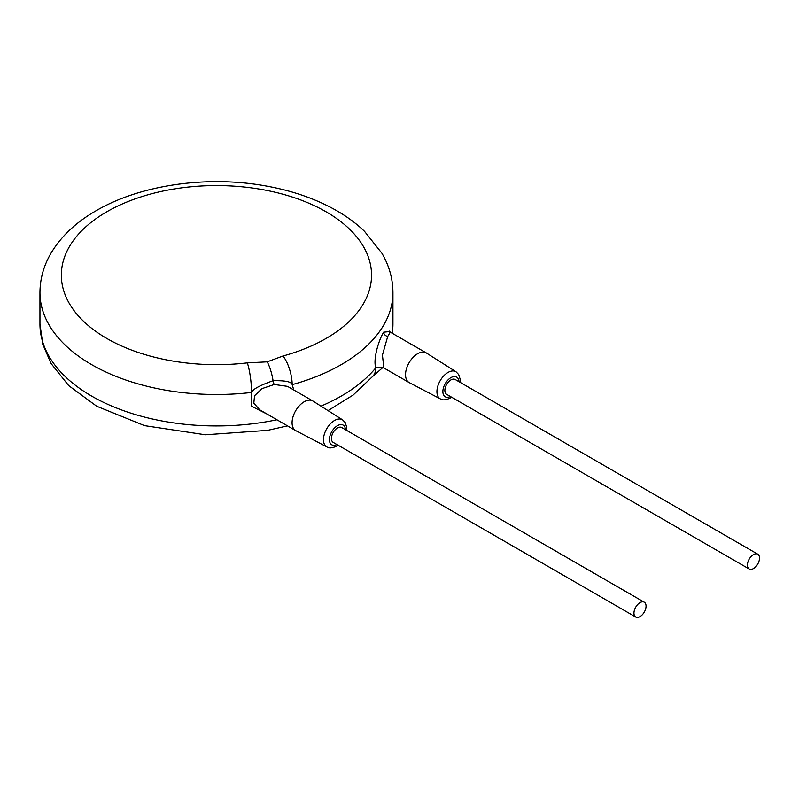 <?xml version="1.0" encoding="UTF-8"?>
<svg xmlns="http://www.w3.org/2000/svg" width="799" height="799" viewBox="0 0 799 799"><rect width="100%" height="100%" fill="white"/><g stroke="black" fill="none" stroke-linecap="round" stroke-linejoin="round"><path stroke-width="1.2" d="M372.893 376.239L373.063 376.049A21.393 15.78 -140.6 0 0 375.87 367.75A176.489 101.892 180 0 1 320.978 406.132M247.31 362.876L267.156 361.847L282.986 356.014A155.096 89.548 0 0 0 314.546 205.762A155.096 89.548 0 0 0 65.868 253.643A155.096 89.548 0 0 0 247.31 362.876A21.393 3.476 83.3 0 1 251.565 392.449L251.395 406.152L267.046 414.062M282.986 356.014A21.393 7.491 74.7 0 1 292.164 384.639A176.489 101.892 0 0 0 392.938 292.594C392.848 278.771 389.173 265.668 381.922 253.263L364.494 231.31C356.174 223.311 346.486 216.189 335.43 209.957C315.016 198.542 291.645 190.502 265.328 185.857C206.791 175.321 140.085 184.839 95.74 210.936C75.805 222.432 60.824 236.634 50.786 253.553C43.655 265.877 40.04 278.891 39.95 292.594A176.489 101.892 0 0 0 91.645 364.644A176.489 101.892 0 0 0 251.565 392.449C252.424 389.413 259.595 385.508 273.078 380.714C285.153 380.424 291.525 381.732 292.164 384.639L293.782 389.972M389.592 331.595L383.66 332.174C378.277 340.853 372.873 360.409 375.87 367.75L382.521 367.77M346.656 430.381L346.686 427.175L345.218 422.571L342.551 419.825L312.938 401.038A17.119 9.878 120 0 0 312.739 400.918L287.52 386.356L274.267 384.489L262.082 388.594L254.551 395.735L253.802 403.185L259.755 409.847L295.62 430.561A17.119 9.878 120 0 0 295.83 430.671L326.901 446.921C328.878 448.429 332.104 448.189 336.579 446.202L338.097 445.203M312.739 400.918A17.119 9.878 120 0 0 304.179 401.767A17.119 9.878 120 0 0 293.003 416.848A17.119 9.878 120 0 0 295.62 430.561M644.284 602.216L341.742 427.545A8.559 4.944 120 0 0 337.458 427.964A8.559 4.944 120 0 0 331.875 435.505A8.559 4.944 120 0 0 333.183 442.366L635.724 617.038A8.559 4.944 120 0 0 640.009 616.608A8.559 4.944 120 0 0 645.592 609.068A8.559 4.944 120 0 0 644.284 602.216A8.559 4.944 120 0 0 640.009 602.636A8.559 4.944 120 0 0 634.416 610.176A8.559 4.944 120 0 0 635.724 617.038M757.742 554.176L455.19 379.505A8.559 4.944 120 0 0 450.916 379.924A8.559 4.944 120 0 0 445.323 387.475A8.559 4.944 120 0 0 446.641 394.326L749.182 568.998A8.559 4.944 120 0 0 753.457 568.578A8.559 4.944 120 0 0 759.05 561.038A8.559 4.944 120 0 0 757.742 554.176A8.559 4.944 120 0 0 753.457 554.606A8.559 4.944 120 0 0 747.874 562.146A8.559 4.944 120 0 0 749.182 568.998M460.104 382.341L460.144 379.145L458.676 374.531L456.009 371.785L426.396 353.008A17.119 9.878 120 0 0 426.197 352.878A17.119 9.878 120 0 0 417.637 353.727A17.119 9.878 120 0 0 406.451 368.808A17.119 9.878 120 0 0 409.078 382.521A17.119 9.878 120 0 0 409.288 382.641L440.359 398.891C442.336 400.389 445.552 400.149 450.027 398.162L451.545 397.163M389.552 332.674L389.253 331.106L390.321 332.174L387.715 336.459L382.431 355.116L383.86 367.969L409.078 382.521M392.339 333.343L392.938 324.034A176.489 101.892 180 0 1 392.209 333.263M276.923 419.765A176.489 101.892 180 0 1 91.645 396.084A176.489 101.892 180 0 1 39.95 324.034L39.95 292.594M267.156 361.847A21.393 5.593 79 0 1 273.078 380.714A4.275 1.119 -101 0 0 274.267 384.489M342.551 419.825A15.65 9.039 120 0 0 334.541 420.484A15.65 9.039 120 0 0 324.264 434.446A15.65 9.039 120 0 0 326.901 446.921M345.488 429.702A11.376 6.572 120 0 0 337.458 425.667A11.376 6.572 120 0 0 329.418 439.28A11.376 6.572 120 0 0 336.928 444.524M458.946 381.672A11.376 6.572 120 0 0 450.916 377.627A11.376 6.572 120 0 0 442.876 391.25A11.376 6.572 120 0 0 450.386 396.494M456.009 371.785A15.65 9.039 120 0 0 447.989 372.454A15.65 9.039 120 0 0 437.722 386.416A15.65 9.039 120 0 0 440.359 398.891M383.66 332.174A4.275 3.306 -149.7 0 0 387.715 336.459M373.063 376.049L353.208 394.996L328.039 410.616M287.49 425.867L267.565 430.361L205.383 434.766L144.589 425.647L96.719 406.252L68.674 385.577L51.016 363.455L42.786 344.279L39.95 324.034M392.938 324.034L392.938 292.594M383.27 366.881L382.351 367.83L383.86 367.969M382.581 367.76L372.943 376.189M390.321 332.174L426.197 352.878"/></g></svg>
